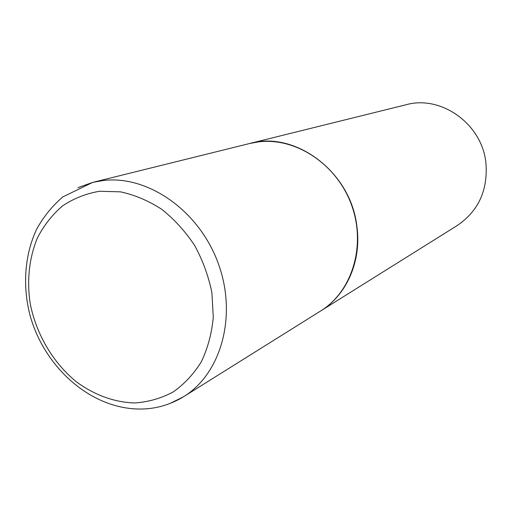 <?xml version="1.0" encoding="UTF-8"?>
<svg xmlns="http://www.w3.org/2000/svg" width="512" height="512" viewBox="0 0 512 512"><rect width="100%" height="100%" fill="white"/><g stroke="black" fill="none" stroke-linecap="round" stroke-linejoin="round"><path stroke-width="0.77" d="M77.971 187.629L92.768 182.374L249.645 143.507L258.515 141.882C295.686 137.114 336.742 164.128 351.469 204.781C366.438 245.357 352.256 291.552 320.646 310.976L183.622 396.698L169.702 403.622M249.69 143.494L249.728 143.482C295.059 130.413 350.592 171.654 356.806 225.818C361.926 260.627 346.765 295.053 320.717 310.931L320.678 310.957M249.728 143.482L406.099 104.736C441.088 94.842 482.054 123.904 485.907 162.848C488.058 190.118 478.522 211.002 457.293 225.491L320.717 310.931M92.768 182.374L103.373 180.486C147.898 175.078 198.906 210.502 218.093 262.97C237.587 315.334 221.338 373.632 183.622 396.698C169.517 405.242 154.394 409.35 138.253 409.024C89.562 407.987 43.84 366.586 29.843 314.63C22.413 285.043 24.755 254.31 36.832 228.851C43.667 216.608 52.339 205.952 62.835 196.883L92.768 182.374M134.886 402.95C114.432 402.438 94.042 394.931 76.077 381.568C52.832 362.477 36.147 333.997 30.182 303.462C26.746 280.038 29.146 258.208 37.382 237.971C43.866 225.427 52.237 214.752 62.502 205.939C73.683 198.451 86.029 193.562 99.533 191.27L120.429 191.834C134.669 194.88 148.416 200.691 161.664 209.261C174.285 219.283 185.28 231.347 194.65 245.466C202.803 260.442 208.557 276.224 211.91 292.806L213.274 317.402C211.75 333.453 207.782 348.211 201.37 361.683C193.709 374.074 184.275 384.186 173.075 392.019C161.133 398.362 148.403 402.01 134.886 402.95"/></g></svg>

